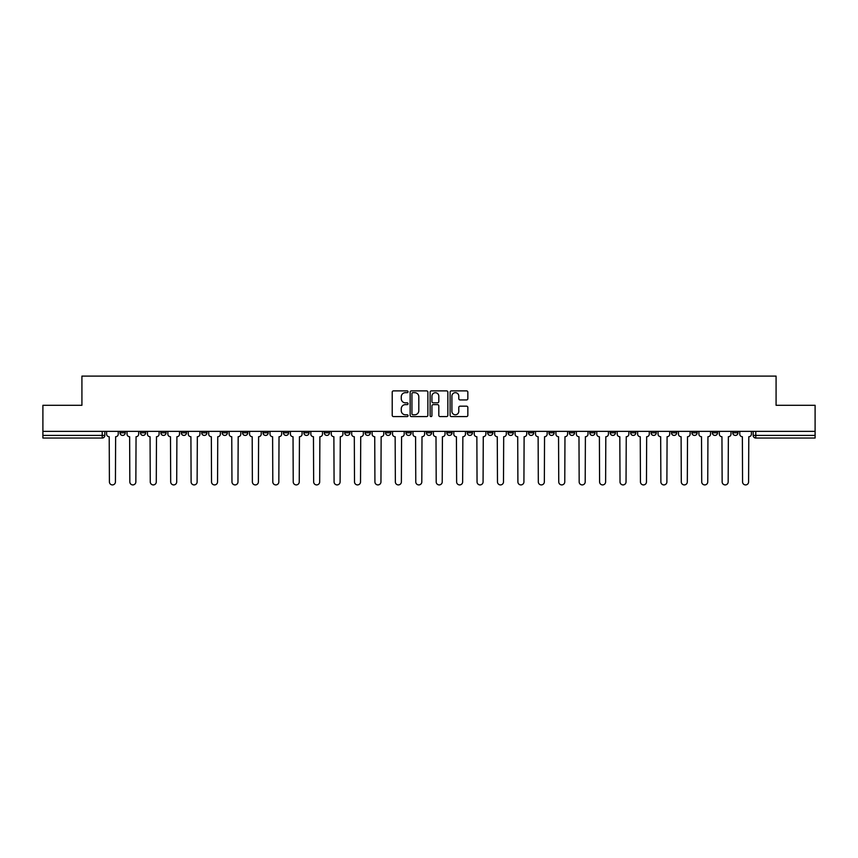 <?xml version="1.0" encoding="UTF-8"?>
<svg xmlns="http://www.w3.org/2000/svg" width="858" height="858" viewBox="0 0 858 858"><rect width="100%" height="100%" fill="white"/><g stroke="black" fill="none" stroke-linecap="round" stroke-linejoin="round"><path stroke-width="1.29" d="M408.054 391.784A0.901 0.901 0 0 0 407.153 390.883L393.5 390.883A1.287 1.287 0 0 0 392.213 392.17L392.213 415.293A1.287 1.287 0 0 0 393.5 416.58L407.153 416.58A0.901 0.901 0 0 0 408.054 415.68A0.901 0.901 0 0 0 407.153 414.779L405.384 414.779A4.108 4.108 0 0 1 401.276 410.671L401.276 408.74A4.108 4.108 0 0 1 405.384 404.633L407.153 404.633A0.901 0.901 0 0 0 408.054 403.732A0.901 0.901 0 0 0 407.153 402.831L405.384 402.831A4.108 4.108 0 0 1 401.276 398.723L401.276 396.793A4.108 4.108 0 0 1 405.384 392.674L407.153 392.674A0.901 0.901 0 0 0 408.054 391.784M671.471 431.359L671.471 432.797L676.715 432.797A2.617 2.617 0 0 1 674.088 435.414A2.617 2.617 0 0 1 671.471 432.797L671.471 431.359M651.05 431.359L651.05 432.797L656.284 432.797A2.617 2.617 0 0 1 653.667 435.414A2.617 2.617 0 0 1 651.05 432.797L651.05 431.359M528.507 431.359L528.507 432.797L533.74 432.797A2.617 2.617 0 0 1 531.123 435.414A2.617 2.617 0 0 1 528.507 432.797L528.507 431.359M508.075 431.359L508.075 432.797L513.32 432.797A2.617 2.617 0 0 1 510.692 435.414A2.617 2.617 0 0 1 508.075 432.797L508.075 431.359M487.655 431.359L487.655 432.797L492.889 432.797A2.617 2.617 0 0 1 490.272 435.414A2.617 2.617 0 0 1 487.655 432.797L487.655 431.359M446.804 431.359L446.804 432.797L452.048 432.797A2.617 2.617 0 0 1 449.42 435.414A2.617 2.617 0 0 1 446.804 432.797L446.804 431.359M405.952 432.797L405.952 431.359L405.952 432.797A2.617 2.617 0 0 0 408.58 435.414A2.617 2.617 0 0 1 405.952 432.797L411.196 432.797A2.617 2.617 0 0 1 408.58 435.414A2.617 2.617 0 0 0 411.196 432.797L411.196 431.359L411.196 432.797M385.532 432.797L385.532 431.359L385.532 432.797A2.617 2.617 0 0 0 388.148 435.414A2.617 2.617 0 0 1 385.532 432.797L390.765 432.797A2.617 2.617 0 0 1 388.148 435.414M365.111 432.797L365.111 431.359L365.111 432.797A2.617 2.617 0 0 0 367.728 435.414A2.617 2.617 0 0 1 365.111 432.797L370.345 432.797A2.617 2.617 0 0 1 367.728 435.414A2.617 2.617 0 0 0 370.345 432.797L370.345 431.359L370.345 432.797M344.68 431.359L344.68 432.797L349.925 432.797A2.617 2.617 0 0 1 347.308 435.414A2.617 2.617 0 0 1 344.68 432.797L344.68 431.359M324.26 431.359L324.26 432.797L329.493 432.797A2.617 2.617 0 0 1 326.877 435.414A2.617 2.617 0 0 1 324.26 432.797L324.26 431.359M303.839 431.359L303.839 432.797L309.073 432.797A2.617 2.617 0 0 1 306.456 435.414A2.617 2.617 0 0 1 303.839 432.797L303.839 431.359M283.408 432.797L283.408 431.359L283.408 432.797A2.617 2.617 0 0 0 286.025 435.414A2.617 2.617 0 0 1 283.408 432.797L288.653 432.797A2.617 2.617 0 0 1 286.025 435.414M242.557 432.797L242.557 431.359L242.557 432.797A2.617 2.617 0 0 0 245.184 435.414A2.617 2.617 0 0 1 242.557 432.797L247.801 432.797A2.617 2.617 0 0 1 245.184 435.414A2.617 2.617 0 0 0 247.801 432.797L247.801 431.359L247.801 432.797M222.136 432.797L222.136 431.359L222.136 432.797A2.617 2.617 0 0 0 224.753 435.414A2.617 2.617 0 0 1 222.136 432.797L227.37 432.797A2.617 2.617 0 0 1 224.753 435.414A2.617 2.617 0 0 0 227.37 432.797L227.37 431.359L227.37 432.797M201.716 432.797L201.716 431.359L201.716 432.797A2.617 2.617 0 0 0 204.333 435.414A2.617 2.617 0 0 1 201.716 432.797L206.95 432.797A2.617 2.617 0 0 1 204.333 435.414A2.617 2.617 0 0 0 206.95 432.797L206.95 431.359L206.95 432.797M181.285 432.797L181.285 431.359L181.285 432.797A2.617 2.617 0 0 0 183.912 435.414A2.617 2.617 0 0 1 181.285 432.797L186.529 432.797A2.617 2.617 0 0 1 183.912 435.414M160.864 432.797L160.864 431.359L160.864 432.797A2.617 2.617 0 0 0 163.481 435.414A2.617 2.617 0 0 1 160.864 432.797L166.098 432.797A2.617 2.617 0 0 1 163.481 435.414A2.617 2.617 0 0 0 166.098 432.797L166.098 431.359L166.098 432.797M140.444 432.797L140.444 431.359L140.444 432.797A2.617 2.617 0 0 0 143.061 435.414A2.617 2.617 0 0 1 140.444 432.797L145.678 432.797A2.617 2.617 0 0 1 143.061 435.414A2.617 2.617 0 0 0 145.678 432.797L145.678 431.359L145.678 432.797M466.559 399.935A1.287 1.287 0 0 0 467.846 398.659L467.846 392.17A1.287 1.287 0 0 0 466.559 390.883L451.394 390.883A1.287 1.287 0 0 0 450.107 392.17L450.107 415.293A1.287 1.287 0 0 0 451.394 416.58L466.559 416.58A1.287 1.287 0 0 0 467.846 415.293L467.846 407.453A1.287 1.287 0 0 0 466.559 406.177L460.07 406.177A1.287 1.287 0 0 0 458.783 407.453L458.783 411.347A3.443 3.443 0 0 1 455.341 414.779A3.443 3.443 0 0 1 451.909 411.347L451.909 396.117A3.443 3.443 0 0 1 455.341 392.674A3.443 3.443 0 0 1 458.783 396.117L458.783 398.659A1.287 1.287 0 0 0 460.07 399.935L466.559 399.935M42.9 431.359L42.9 405.298L81.918 405.298L81.918 376.104L776.082 376.104L776.082 405.298L815.1 405.298L815.1 431.359L42.9 431.359L42.9 435.414L104.826 435.414L104.826 431.359L104.826 435.414A2.617 2.617 0 0 1 102.209 438.03L42.9 438.03L42.9 435.414M427.874 392.17A1.287 1.287 0 0 0 426.587 390.883L411.422 390.883A1.287 1.287 0 0 0 410.145 392.17L410.145 415.293A1.287 1.287 0 0 0 411.422 416.58L426.587 416.58A1.287 1.287 0 0 0 427.874 415.293L427.874 392.17M431.413 390.883L446.578 390.883A1.287 1.287 0 0 1 447.855 392.17L447.855 415.293A1.287 1.287 0 0 1 446.578 416.58L440.079 416.58A1.287 1.287 0 0 1 438.803 415.293L438.803 405.92A1.287 1.287 0 0 0 437.516 404.633L433.204 404.633A1.287 1.287 0 0 0 431.928 405.92L431.928 415.68A0.901 0.901 0 0 1 431.027 416.58A0.901 0.901 0 0 1 430.126 415.68L430.126 392.17A1.287 1.287 0 0 1 431.413 390.883M753.174 431.359L753.174 435.414L815.1 435.414L815.1 438.03L755.791 438.03A2.617 2.617 0 0 1 753.174 435.414A2.617 2.617 0 0 0 755.791 438.03L755.791 431.359M815.1 431.359L815.1 435.414M737.987 431.359L737.987 432.797A2.617 2.617 0 0 1 735.37 435.414A2.617 2.617 0 0 1 732.743 432.797A2.617 2.617 0 0 0 735.37 435.414M732.743 431.359L732.743 432.797L737.987 432.797M717.556 431.359L717.556 432.797A2.617 2.617 0 0 1 714.939 435.414A2.617 2.617 0 0 1 712.322 432.797L717.556 432.797M712.322 431.359L712.322 432.797M697.136 431.359L697.136 432.797A2.617 2.617 0 0 1 694.519 435.414A2.617 2.617 0 0 1 691.902 432.797L697.136 432.797M691.902 431.359L691.902 432.797M676.715 431.359L676.715 432.797M656.284 431.359L656.284 432.797L656.284 431.359M635.864 431.359L635.864 432.797A2.617 2.617 0 0 1 633.247 435.414A2.617 2.617 0 0 1 630.63 432.797L635.864 432.797M630.63 431.359L630.63 432.797M615.443 431.359L615.443 432.797A2.617 2.617 0 0 1 612.816 435.414A2.617 2.617 0 0 1 610.199 432.797L615.443 432.797M610.199 431.359L610.199 432.797M595.012 431.359L595.012 432.797A2.617 2.617 0 0 1 592.395 435.414A2.617 2.617 0 0 1 589.778 432.797L595.012 432.797M589.778 431.359L589.778 432.797M574.592 431.359L574.592 432.797A2.617 2.617 0 0 1 571.975 435.414A2.617 2.617 0 0 1 569.347 432.797L574.592 432.797M569.347 431.359L569.347 432.797M554.161 431.359L554.161 432.797A2.617 2.617 0 0 1 551.544 435.414A2.617 2.617 0 0 1 548.927 432.797L554.161 432.797M548.927 431.359L548.927 432.797M533.74 431.359L533.74 432.797A2.617 2.617 0 0 1 531.123 435.414M513.32 431.359L513.32 432.797M492.889 432.797L492.889 431.359L492.889 432.797A2.617 2.617 0 0 1 490.272 435.414M472.468 431.359L472.468 432.797A2.617 2.617 0 0 1 469.852 435.414A2.617 2.617 0 0 1 467.235 432.797A2.617 2.617 0 0 0 469.852 435.414A2.617 2.617 0 0 0 472.468 432.797L467.235 432.797L467.235 431.359M452.048 432.797L452.048 431.359L452.048 432.797A2.617 2.617 0 0 1 449.42 435.414M431.617 431.359L431.617 432.797A2.617 2.617 0 0 1 429 435.414A2.617 2.617 0 0 1 426.383 432.797A2.617 2.617 0 0 0 429 435.414M426.383 431.359L426.383 432.797L431.617 432.797M390.765 431.359L390.765 432.797L390.765 431.359M349.925 432.797L349.925 431.359L349.925 432.797A2.617 2.617 0 0 1 347.308 435.414M329.493 432.797L329.493 431.359L329.493 432.797A2.617 2.617 0 0 1 326.877 435.414M309.073 432.797L309.073 431.359L309.073 432.797A2.617 2.617 0 0 1 306.456 435.414M288.653 431.359L288.653 432.797L288.653 431.359M268.222 432.797L268.222 431.359L268.222 432.797A2.617 2.617 0 0 1 265.605 435.414A2.617 2.617 0 0 1 262.988 432.797L268.222 432.797A2.617 2.617 0 0 1 265.605 435.414M262.988 431.359L262.988 432.797M186.529 431.359L186.529 432.797L186.529 431.359M125.257 431.359L125.257 432.797A2.617 2.617 0 0 1 122.63 435.414A2.617 2.617 0 0 1 120.013 432.797A2.617 2.617 0 0 0 122.63 435.414A2.617 2.617 0 0 0 125.257 432.797L125.257 431.359M120.013 431.359L120.013 432.797L125.257 432.797M102.209 431.359L102.209 438.03A2.617 2.617 0 0 0 104.826 435.414M412.837 392.674A0.901 0.901 0 0 0 411.937 393.575L411.937 413.888A0.901 0.901 0 0 0 412.837 414.779L414.704 414.779A4.108 4.108 0 0 0 418.811 410.671L418.811 396.793A4.108 4.108 0 0 0 414.704 392.674L412.837 392.674M438.803 396.181A3.443 3.443 0 0 0 435.36 392.739A3.443 3.443 0 0 0 431.928 396.181L431.928 401.544A1.287 1.287 0 0 0 433.204 402.831L437.516 402.831A1.287 1.287 0 0 0 438.803 401.544L438.803 396.181M106.596 431.359L106.596 434.105A2.617 2.617 139.8 0 0 109.213 436.722L109.406 481.896A3.014 3.014 139.8 0 0 112.419 484.909A3.014 3.014 139.8 0 0 115.433 481.896L115.626 436.722A2.617 2.617 139.8 0 0 118.243 434.105L118.243 431.359M127.016 431.359L127.016 434.105A2.617 2.617 139.8 0 0 129.633 436.722L129.837 481.896A3.014 3.014 139.8 0 0 132.851 484.909A3.014 3.014 139.8 0 0 135.854 481.896L136.057 436.722A2.617 2.617 139.8 0 0 138.674 434.105L138.674 431.359M147.447 431.359L147.447 434.105A2.617 2.617 139.8 0 0 150.064 436.722L150.257 481.896A3.014 3.014 139.8 0 0 153.271 484.909A3.014 3.014 139.8 0 0 156.285 481.896L156.478 436.722A2.617 2.617 139.8 0 0 159.095 434.105L159.095 431.359M167.868 431.359L167.868 434.105A2.617 2.617 139.8 0 0 170.485 436.722L170.688 481.896A3.014 3.014 139.8 0 0 173.691 484.909A3.014 3.014 139.8 0 0 176.705 481.896L176.898 436.722A2.617 2.617 139.8 0 0 179.526 434.105L179.526 431.359M188.288 431.359L188.288 434.105A2.617 2.617 139.8 0 0 190.916 436.722L191.109 481.896A3.014 3.014 139.8 0 0 194.123 484.909A3.014 3.014 139.8 0 0 197.126 481.896L197.329 436.722A2.617 2.617 139.8 0 0 199.946 434.105L199.946 431.359M208.719 431.359L208.719 434.105A2.617 2.617 139.8 0 0 211.336 436.722L211.529 481.896A3.014 3.014 139.8 0 0 214.543 484.909A3.014 3.014 139.8 0 0 217.557 481.896L217.75 436.722A2.617 2.617 139.8 0 0 220.367 434.105L220.367 431.359M229.14 431.359L229.14 434.105A2.617 2.617 139.8 0 0 231.757 436.722L231.96 481.896A3.014 3.014 139.8 0 0 234.963 484.909A3.014 3.014 139.8 0 0 237.977 481.896L238.181 436.722A2.617 2.617 139.8 0 0 240.798 434.105L240.798 431.359M249.571 431.359L249.571 434.105A2.617 2.617 139.8 0 0 252.188 436.722L252.381 481.896A3.014 3.014 139.8 0 0 255.394 484.909A3.014 3.014 139.8 0 0 258.408 481.896L258.601 436.722A2.617 2.617 139.8 0 0 261.218 434.105L261.218 431.359M269.991 431.359L269.991 434.105A2.617 2.617 139.8 0 0 272.608 436.722L272.801 481.896A3.014 3.014 139.8 0 0 275.815 484.909A3.014 3.014 139.8 0 0 278.829 481.896L279.022 436.722A2.617 2.617 139.8 0 0 281.639 434.105L281.639 431.359M290.412 431.359L290.412 434.105A2.617 2.617 139.8 0 0 293.028 436.722L293.232 481.896A3.014 3.014 139.8 0 0 296.246 484.909A3.014 3.014 139.8 0 0 299.249 481.896L299.453 436.722A2.617 2.617 139.8 0 0 302.07 434.105L302.07 431.359M310.843 431.359L310.843 434.105A2.617 2.617 139.8 0 0 313.46 436.722L313.653 481.896A3.014 3.014 139.8 0 0 316.666 484.909A3.014 3.014 139.8 0 0 319.68 481.896L319.873 436.722A2.617 2.617 139.8 0 0 322.49 434.105L322.49 431.359M331.263 431.359L331.263 434.105A2.617 2.617 139.8 0 0 333.88 436.722L334.084 481.896A3.014 3.014 139.8 0 0 337.087 484.909A3.014 3.014 139.8 0 0 340.1 481.896L340.294 436.722A2.617 2.617 139.8 0 0 342.921 434.105L342.921 431.359M351.683 431.359L351.683 434.105A2.617 2.617 139.8 0 0 354.311 436.722L354.504 481.896A3.014 3.014 139.8 0 0 357.518 484.909A3.014 3.014 139.8 0 0 360.521 481.896L360.725 436.722A2.617 2.617 139.8 0 0 363.342 434.105L363.342 431.359M372.115 431.359L372.115 434.105A2.617 2.617 139.8 0 0 374.731 436.722L374.925 481.896A3.014 3.014 139.8 0 0 377.938 484.909A3.014 3.014 139.8 0 0 380.952 481.896L381.145 436.722A2.617 2.617 139.8 0 0 383.762 434.105L383.762 431.359M392.535 431.359L392.535 434.105A2.617 2.617 139.8 0 0 395.152 436.722L395.356 481.896A3.014 3.014 139.8 0 0 398.359 484.909A3.014 3.014 139.8 0 0 401.372 481.896L401.576 436.722A2.617 2.617 139.8 0 0 404.193 434.105L404.193 431.359M412.966 431.359L412.966 434.105A2.617 2.617 139.8 0 0 415.583 436.722L415.776 481.896A3.014 3.014 139.8 0 0 418.79 484.909A3.014 3.014 139.8 0 0 421.804 481.896L421.997 436.722A2.617 2.617 139.8 0 0 424.613 434.105L424.613 431.359M433.387 431.359L433.387 434.105A2.617 2.617 139.8 0 0 436.003 436.722L436.196 481.896A3.014 3.014 139.8 0 0 439.21 484.909A3.014 3.014 139.8 0 0 442.224 481.896L442.417 436.722A2.617 2.617 139.8 0 0 445.034 434.105L445.034 431.359M453.807 431.359L453.807 434.105A2.617 2.617 139.8 0 0 456.424 436.722L456.628 481.896A3.014 3.014 139.8 0 0 459.641 484.909A3.014 3.014 139.8 0 0 462.644 481.896L462.848 436.722A2.617 2.617 139.8 0 0 465.465 434.105L465.465 431.359M474.238 431.359L474.238 434.105A2.617 2.617 139.8 0 0 476.855 436.722L477.048 481.896A3.014 3.014 139.8 0 0 480.062 484.909A3.014 3.014 139.8 0 0 483.075 481.896L483.269 436.722A2.617 2.617 139.8 0 0 485.885 434.105L485.885 431.359M494.658 431.359L494.658 434.105A2.617 2.617 139.8 0 0 497.275 436.722L497.479 481.896A3.014 3.014 139.8 0 0 500.482 484.909A3.014 3.014 139.8 0 0 503.496 481.896L503.689 436.722A2.617 2.617 139.8 0 0 506.317 434.105L506.317 431.359M515.079 431.359L515.079 434.105A2.617 2.617 139.8 0 0 517.706 436.722L517.9 481.896A3.014 3.014 139.8 0 0 520.913 484.909A3.014 3.014 139.8 0 0 523.916 481.896L524.12 436.722A2.617 2.617 139.8 0 0 526.737 434.105L526.737 431.359M535.51 431.359L535.51 434.105A2.617 2.617 139.8 0 0 538.127 436.722L538.32 481.896A3.014 3.014 139.8 0 0 541.334 484.909A3.014 3.014 139.8 0 0 544.347 481.896L544.54 436.722A2.617 2.617 139.8 0 0 547.157 434.105L547.157 431.359M555.93 431.359L555.93 434.105A2.617 2.617 139.8 0 0 558.547 436.722L558.751 481.896A3.014 3.014 139.8 0 0 561.754 484.909A3.014 3.014 139.8 0 0 564.768 481.896L564.972 436.722A2.617 2.617 139.8 0 0 567.588 434.105L567.588 431.359M576.361 431.359L576.361 434.105A2.617 2.617 139.8 0 0 578.978 436.722L579.171 481.896A3.014 3.014 139.8 0 0 582.185 484.909A3.014 3.014 139.8 0 0 585.199 481.896L585.392 436.722A2.617 2.617 139.8 0 0 588.009 434.105L588.009 431.359M596.782 431.359L596.782 434.105A2.617 2.617 139.8 0 0 599.399 436.722L599.592 481.896A3.014 3.014 139.8 0 0 602.606 484.909A3.014 3.014 139.8 0 0 605.619 481.896L605.812 436.722A2.617 2.617 139.8 0 0 608.429 434.105L608.429 431.359M617.202 431.359L617.202 434.105A2.617 2.617 139.8 0 0 619.819 436.722L620.023 481.896A3.014 3.014 139.8 0 0 623.037 484.909A3.014 3.014 139.8 0 0 626.04 481.896L626.243 436.722A2.617 2.617 139.8 0 0 628.86 434.105L628.86 431.359M637.633 431.359L637.633 434.105A2.617 2.617 139.8 0 0 640.25 436.722L640.443 481.896A3.014 3.014 139.8 0 0 643.457 484.909A3.014 3.014 139.8 0 0 646.471 481.896L646.664 436.722A2.617 2.617 139.8 0 0 649.281 434.105L649.281 431.359M658.054 431.359L658.054 434.105A2.617 2.617 139.8 0 0 660.671 436.722L660.875 481.896A3.014 3.014 139.8 0 0 663.878 484.909A3.014 3.014 139.8 0 0 666.891 481.896L667.084 436.722A2.617 2.617 139.8 0 0 669.712 434.105L669.712 431.359M678.474 431.359L678.474 434.105A2.617 2.617 139.8 0 0 681.102 436.722L681.295 481.896A3.014 3.014 139.8 0 0 684.309 484.909A3.014 3.014 139.8 0 0 687.312 481.896L687.515 436.722A2.617 2.617 139.8 0 0 690.132 434.105L690.132 431.359M698.905 431.359L698.905 434.105A2.617 2.617 139.8 0 0 701.522 436.722L701.715 481.896A3.014 3.014 139.8 0 0 704.729 484.909A3.014 3.014 139.8 0 0 707.743 481.896L707.936 436.722A2.617 2.617 139.8 0 0 710.553 434.105L710.553 431.359M719.326 431.359L719.326 434.105A2.617 2.617 139.8 0 0 721.943 436.722L722.146 481.896A3.014 3.014 139.8 0 0 725.149 484.909A3.014 3.014 139.8 0 0 728.163 481.896L728.367 436.722A2.617 2.617 139.8 0 0 730.984 434.105L730.984 431.359M739.757 431.359L739.757 434.105A2.617 2.617 139.8 0 0 742.374 436.722L742.567 481.896A3.014 3.014 139.8 0 0 745.581 484.909A3.014 3.014 139.8 0 0 748.594 481.896L748.787 436.722A2.617 2.617 139.8 0 0 751.404 434.105L751.404 431.359"/></g></svg>
